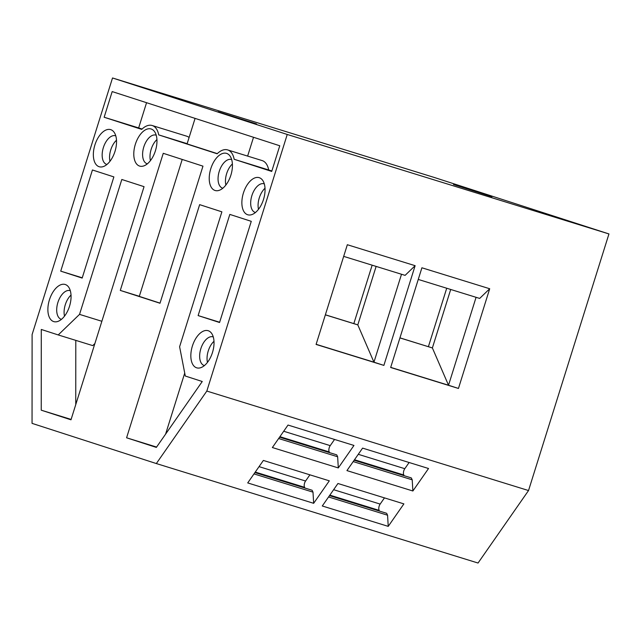 <?xml version="1.0" encoding="UTF-8"?>
<svg xmlns="http://www.w3.org/2000/svg" width="641" height="641" viewBox="0 0 641 641"><rect width="100%" height="100%" fill="white"/><g stroke="black" fill="none" stroke-linecap="round" stroke-linejoin="round"><path stroke-width="0.96" d="M156.34 463.555L478.042 563.03L528.537 490.541L608.95 233.941L434.221 177.445L112.52 77.97L32.106 334.562L32.05 423.364L156.34 463.555L206.827 391.066L287.24 134.466L112.52 77.97M372.149 265.174L353.832 323.601L325.372 314.795M362.59 448.115L346.933 470.598L412.876 490.99L428.533 468.507L362.59 448.115M401.506 274.252L373.951 362.181L383.879 365.394L415.128 265.686L405.096 275.366L343.68 256.376M325.356 314.851L357.806 324.883L376.131 266.408M353.832 323.601L357.806 324.883L373.951 362.181L316.125 344.305M383.879 365.394L316.085 344.433L347.334 244.726L415.128 265.686M247.714 482.921L313.657 503.313L329.314 480.83L263.371 460.438L247.714 482.921M253.996 473.907L313 492.152L313.657 503.313M255.27 472.064L304.571 487.312A4.607 2.508 107.2 0 1 305.581 481.022L309.899 474.829M304.571 487.312L304.916 488.025M254.926 472.569L312.087 490.245L313 492.152M338.304 467.93L353.96 445.447L288.017 425.055L272.361 447.538L338.304 467.93L337.647 456.769L278.643 438.524M279.917 436.681L329.218 451.929A4.607 2.508 107.2 0 1 330.227 445.639L334.546 439.446M329.218 451.929L329.562 452.642M279.572 437.186L336.733 454.854L337.647 456.769M139.321 296.294L120.292 290.413L163.255 153.311L202.965 166.155L160.002 303.249L120.292 290.413M182.212 159.449L139.297 296.39L160.042 303.129M187.148 143.68L158.712 134.89L217.147 153.784A23.052 12.524 -72.8 0 1 227.643 149.914L262.153 160.587A23.052 12.524 -72.8 0 1 268.675 169.961L271.864 170.987M217.307 153.632L187.084 143.896L195.08 118.393M146.557 102.704L138.656 127.92L104.146 117.247L141.701 129.386A23.052 12.524 107.2 0 1 152.189 125.516A23.052 12.524 107.2 0 1 158.712 134.89M138.656 127.92L142.078 129.025M189.095 137.478A23.052 12.524 -72.8 0 0 186.707 136.188L152.189 125.516M49.437 299.796A19.414 10.544 107.2 0 1 68.563 287A19.414 10.544 107.2 0 1 69.549 306.158A19.414 10.544 107.2 0 1 57.914 321.413A19.414 10.544 107.2 0 1 49.437 299.796M135.347 144.289A19.414 10.544 107.2 0 1 154.465 131.493A19.414 10.544 107.2 0 1 155.459 150.651A19.414 10.544 107.2 0 1 143.824 165.907A19.414 10.544 107.2 0 1 135.347 144.289M94.908 144.938A19.414 10.544 107.2 0 1 114.026 132.142A19.414 10.544 107.2 0 1 115.019 151.3A19.414 10.544 107.2 0 1 103.385 166.556A19.414 10.544 107.2 0 1 94.908 144.938M268.675 169.961L234.165 159.288L271.72 171.435L279.764 145.771L112.183 91.583L104.146 117.247M234.165 159.288A23.052 12.524 -72.8 0 0 227.643 149.914M41.28 329.458L41.232 410.184L70.991 419.807L144.049 186.667L121.814 179.48L79.54 314.378L58.227 334.939L41.28 329.458M126.589 437.787L199.647 204.647L221.882 211.834L179.608 346.733L185.297 376.027L202.252 381.507L156.348 447.41L126.589 437.787L156.588 447.065M229.831 214.406L251.272 221.337L219.567 322.511L198.125 315.58L229.831 214.406M60.727 271.151L92.432 169.977L113.874 176.908L82.168 278.082L60.727 271.151L82.256 277.809M243.428 192.965A19.414 10.544 107.2 0 1 262.546 180.169A19.414 10.544 107.2 0 1 263.539 199.327A19.414 10.544 107.2 0 1 251.905 214.583A19.414 10.544 107.2 0 1 243.428 192.965M210.793 168.687A19.414 10.544 107.2 0 1 229.919 155.891A19.414 10.544 107.2 0 1 230.912 175.049A19.414 10.544 107.2 0 1 219.278 190.305A19.414 10.544 107.2 0 1 210.793 168.687M192.396 346.028A19.414 10.544 107.2 0 1 211.522 333.224A19.414 10.544 107.2 0 1 212.508 352.39A19.414 10.544 107.2 0 1 200.873 367.646A19.414 10.544 107.2 0 1 192.396 346.028M247.626 156.092L253.515 137.286M528.537 490.541L206.827 391.066M337.943 483.498L403.886 503.89L388.23 526.373L322.287 505.981L337.943 483.498M608.95 233.941L287.24 134.466M476.079 297.312L448.524 385.241L458.451 388.454L390.657 367.493L421.906 267.786L489.7 288.746L479.668 298.426L418.252 279.428M458.451 388.454L489.7 288.746M491.951 196.723L453.516 184.544L491.951 196.723M256.52 123.921L218.092 111.742L256.52 123.921M94.892 343.528L92.737 345.611L58.227 334.939M71.111 419.422L41.232 410.184M75.79 340.371L75.75 404.615M101.871 321.285L79.54 314.378M165.586 434.149L184.728 373.062M219.655 322.239L198.125 315.58M213.269 336.95A14.983 8.141 -72.8 0 0 213.02 336.862A14.983 8.141 -72.8 0 0 200.849 348.672A14.983 8.141 -72.8 0 0 204.167 365.49A14.983 8.141 -72.8 0 0 204.423 365.562M207.468 362.373A14.983 8.141 107.2 0 1 213.982 341.3M264.3 183.887A14.983 8.141 -72.8 0 0 264.052 183.807A14.983 8.141 -72.8 0 0 251.881 195.609A14.983 8.141 -72.8 0 0 255.198 212.427A14.983 8.141 -72.8 0 0 255.455 212.5M258.499 209.311A14.983 8.141 107.2 0 1 265.013 188.246M231.673 159.609A14.983 8.141 -72.8 0 0 231.425 159.529A14.983 8.141 -72.8 0 0 219.254 171.339A14.983 8.141 -72.8 0 0 222.571 188.15A14.983 8.141 -72.8 0 0 222.828 188.222M225.872 185.033A14.983 8.141 107.2 0 1 232.387 163.968M70.318 290.726A14.983 8.141 -72.8 0 0 70.061 290.637A14.983 8.141 -72.8 0 0 57.898 302.448A14.983 8.141 -72.8 0 0 61.216 319.266A14.983 8.141 -72.8 0 0 61.464 319.33M71.023 295.076A14.983 8.141 -72.8 0 0 65.294 304.731A14.983 8.141 -72.8 0 0 64.509 316.141M115.781 135.868A14.983 8.141 -72.8 0 0 115.532 135.78A14.983 8.141 -72.8 0 0 103.361 147.59A14.983 8.141 -72.8 0 0 106.678 164.408A14.983 8.141 -72.8 0 0 106.935 164.473M116.494 140.219A14.983 8.141 -72.8 0 0 110.757 149.874A14.983 8.141 -72.8 0 0 109.98 161.284M156.22 135.211A14.983 8.141 -72.8 0 0 155.971 135.131A14.983 8.141 -72.8 0 0 143.8 146.941A14.983 8.141 -72.8 0 0 147.118 163.759A14.983 8.141 -72.8 0 0 147.374 163.824M156.933 139.57A14.983 8.141 -72.8 0 0 151.196 149.225A14.983 8.141 -72.8 0 0 150.419 160.635M354.489 459.741L403.79 474.989A4.607 2.508 107.2 0 1 404.8 468.699L409.118 462.506M403.79 474.989L404.134 475.702M354.144 460.238L411.306 477.914L412.219 479.829L412.876 490.99M353.215 461.584L412.219 479.829M329.498 495.629L386.659 513.305L387.573 515.212L388.23 526.373M329.843 495.124L379.143 510.372A4.607 2.508 107.2 0 1 380.153 504.082L384.472 497.889M379.143 510.372L379.488 511.085M328.569 496.967L387.573 515.212M390.698 367.365L448.524 385.241L432.379 347.943L450.703 289.468M399.928 337.911L432.379 347.943L399.944 337.855M446.721 288.234L428.404 346.661M259.06 466.632L305.581 481.022M283.707 431.249L330.227 445.639M358.279 454.309L404.8 468.699M333.632 489.692L380.153 504.082"/></g></svg>
